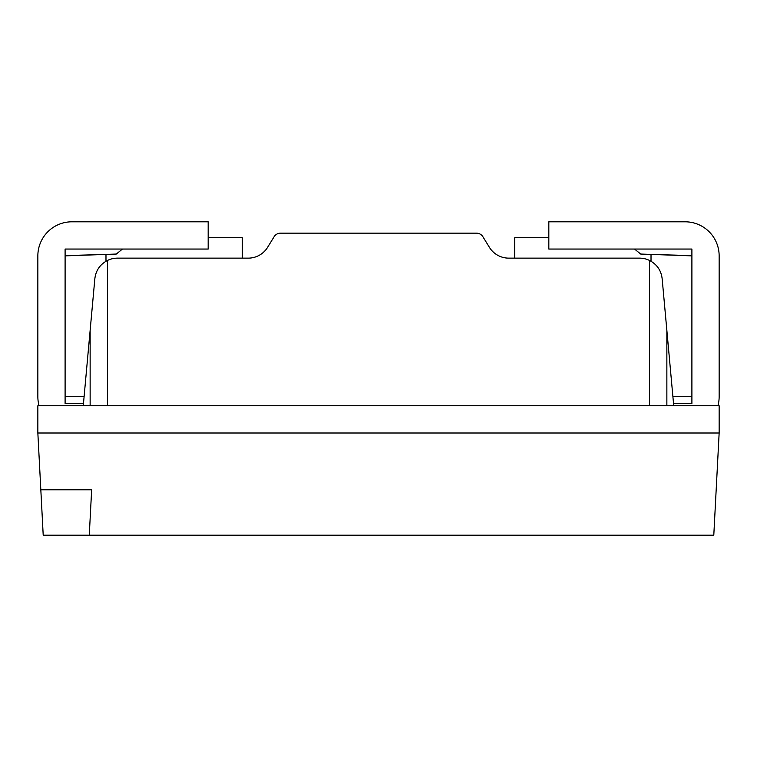 <?xml version="1.0" encoding="UTF-8"?>
<svg xmlns="http://www.w3.org/2000/svg" width="757" height="757" viewBox="0 0 757 757"><rect width="100%" height="100%" fill="white"/><g stroke="black" fill="none" stroke-linecap="round" stroke-linejoin="round"><path stroke-width="1.14" d="M37.85 433.004L719.15 433.004L719.15 405.752L37.85 405.752L37.85 433.004L43.206 535.199L713.794 535.199L719.15 433.004L37.85 433.004M40.821 489.779L91.654 489.779L89.269 535.199M649.497 405.752L649.497 260.436A22.71 22.71 0 0 0 639.542 258.137L508.751 258.137A22.71 22.71 0 0 1 489.41 247.331L482.909 236.761A7.57 7.57 0 0 0 476.465 233.156L280.535 233.156A7.57 7.57 0 0 0 274.091 236.761L267.59 247.331A22.71 22.71 0 0 1 248.249 258.137L117.458 258.137A22.71 22.71 0 0 0 107.503 260.436C100.056 264.335 95.836 270.448 94.843 278.784L83.27 405.752M673.73 405.752L662.157 278.784C661.173 270.448 656.953 264.335 649.497 260.436M83.478 403.481L65.102 403.481L65.102 249.053L208.175 249.053L208.175 221.801L71.915 221.801A34.065 34.065 0 0 0 37.85 255.866L37.85 396.668A34.065 34.065 0 0 0 39.08 405.752M717.92 405.752A34.065 34.065 0 0 0 719.15 396.668L719.15 255.866A34.065 34.065 0 0 0 685.085 221.801L548.825 221.801L548.825 249.053L691.898 249.053L691.898 403.481L673.522 403.481M122.435 249.053L116.313 254.049L65.102 255.866M84.093 396.668L65.102 396.668M242.24 258.137L242.24 237.698L208.175 237.698M65.102 255.611L105.98 254.428L105.98 261.25M672.907 396.668L691.898 396.668M634.565 249.053L640.687 254.049L691.898 255.866M548.825 237.698L514.76 237.698L514.76 258.137M651.02 261.25L651.02 254.428L691.898 255.611M107.503 405.752L107.503 260.436M90.14 405.752L90.14 330.345M666.86 405.752L666.86 330.345"/></g></svg>

